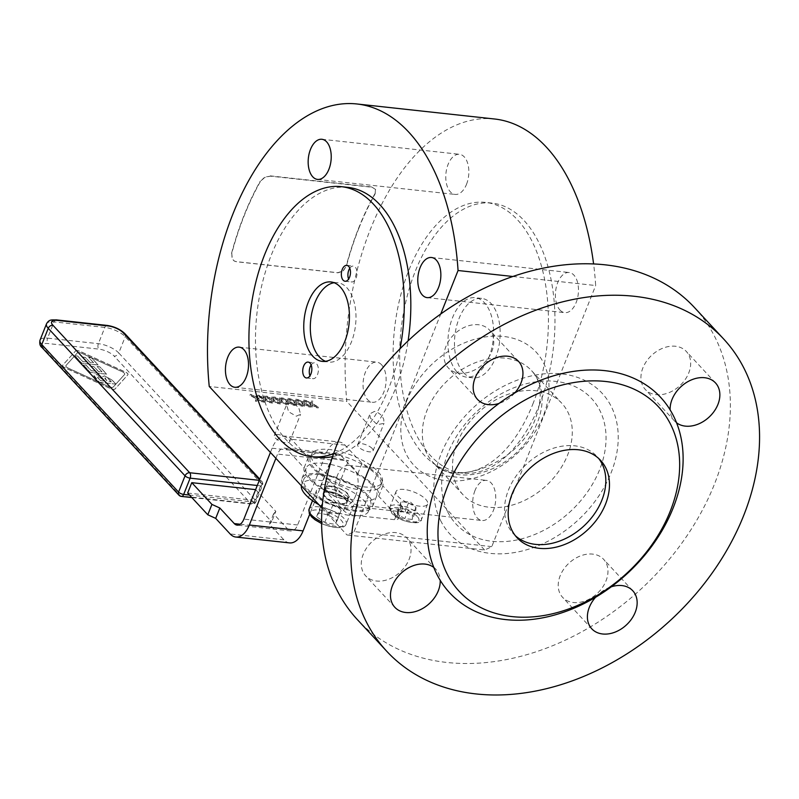<?xml version="1.0" encoding="UTF-8"?>
<svg xmlns="http://www.w3.org/2000/svg" width="799" height="799" viewBox="0 0 799 799"><rect width="100%" height="100%" fill="white"/><g stroke="black" fill="none" stroke-linecap="round" stroke-linejoin="round"><path stroke-width="0.6" stroke-dasharray="4 3" d="M352.828 510.032A35.955 13.054 21.7 0 0 370.676 505.727A35.955 13.054 21.7 0 0 356.813 487.71A35.955 13.054 21.7 0 0 321.717 474.826A35.955 13.054 21.7 0 0 303.87 479.14A35.955 13.054 21.7 0 0 317.732 497.148A35.955 13.054 21.7 0 0 352.828 510.032M318.871 504.678A35.955 13.054 21.7 0 0 350.631 515.565A35.955 13.054 21.7 0 0 368.479 511.26A35.955 13.054 21.7 0 0 354.616 493.243A35.955 13.054 21.7 0 0 319.52 480.359A35.955 13.054 21.7 0 0 301.672 484.673A35.955 13.054 21.7 0 0 301.373 485.802M270.422 452.424L272.099 448.199A23.97 13.543 96.2 0 1 285.642 436.174L339.385 442.037A23.97 13.543 -83.8 0 1 345.038 445.113L361.957 463.36A39.95 14.502 -158.3 0 1 382.841 485.872L401.577 506.087A7.99 2.896 -158.3 0 1 402.456 508.324A7.99 2.896 -158.3 0 1 402.247 508.653A7.99 2.896 -158.3 0 1 398.681 509.303L358.052 504.868A7.99 2.896 -158.3 0 1 352.349 503.21A7.99 2.896 -158.3 0 1 347.845 500.224L329.108 480.009L324.973 490.386L343.72 510.591A7.99 2.896 21.7 0 0 348.214 513.587A7.99 2.896 21.7 0 0 353.917 515.245L394.546 519.68A7.99 2.896 21.7 0 0 398.112 519.03A7.99 2.896 21.7 0 0 398.321 518.701A7.99 2.896 21.7 0 0 397.453 516.464L378.706 496.249A39.95 14.502 21.7 0 0 357.832 473.727L340.913 455.49A11.985 6.772 96.2 0 0 338.077 453.952A11.985 6.772 96.2 0 0 331.305 459.964L309.682 514.306M404.074 489.447A16.979 6.162 21.7 0 0 396.054 491.535A16.979 6.162 21.7 0 0 402.786 500.154A16.979 6.162 21.7 0 0 419.575 506.167A16.979 6.162 21.7 0 0 427.595 504.089A16.979 6.162 21.7 0 0 420.863 495.46A16.979 6.162 21.7 0 0 404.074 489.447M415.82 510.801L412.284 509.772L408.249 509.972L400.818 505.627L400.958 502.112L403.775 501.842L408.519 502.931L415.949 507.285L415.82 510.801L412.374 519.45L412.514 515.924L405.083 511.58L397.512 510.751L397.383 514.276L404.813 518.621L412.374 519.45M403.775 501.842L410.217 501.842L415.949 507.285L412.514 515.924M456.968 485.932A67.306 49.878 137.2 0 0 463.05 494.761A67.306 49.878 137.2 0 0 540.843 490.246A67.306 49.878 137.2 0 0 567.839 412.044A67.306 49.878 137.2 0 0 561.757 403.225A67.306 49.878 137.2 0 0 483.964 407.74A67.306 49.878 137.2 0 0 456.968 485.932M573.692 559.43A27.965 20.714 137.2 0 0 562.596 597.332A27.965 20.714 137.2 0 0 592.498 597.203A27.965 20.714 137.2 0 0 603.595 559.3A27.965 20.714 137.2 0 0 573.692 559.43M595.575 597.272A27.965 20.714 -42.8 0 1 602.875 590.9A27.965 20.714 -42.8 0 1 611.305 586.796M656.408 351.57A27.965 20.714 137.2 0 0 645.312 389.473A27.965 20.714 137.2 0 0 675.215 389.343A27.965 20.714 137.2 0 0 686.311 351.45A27.965 20.714 137.2 0 0 656.408 351.57M676.563 422.801A27.965 20.714 -42.8 0 1 674.496 420.943A27.965 20.714 -42.8 0 1 670.141 409.907M459.475 330.077A27.965 20.714 137.2 0 0 448.379 367.979A27.965 20.714 137.2 0 0 478.291 367.85A27.965 20.714 137.2 0 0 489.387 329.947A27.965 20.714 137.2 0 0 459.475 330.077M514.766 392.948A27.965 20.714 -42.8 0 1 507.475 399.32A27.965 20.714 -42.8 0 1 499.045 403.425M376.758 537.937A27.965 20.714 137.2 0 0 365.662 575.829A27.965 20.714 137.2 0 0 395.575 575.709A27.965 20.714 137.2 0 0 406.671 537.807A27.965 20.714 137.2 0 0 376.758 537.937M694.401 307.465A229.683 170.187 -42.8 0 1 603.245 618.786A229.683 170.187 -42.8 0 1 357.572 619.824M515.345 535.7A56.919 42.177 -42.8 0 1 513.437 533.812A56.919 42.177 -42.8 0 1 515.894 476.334A56.919 42.177 -42.8 0 1 574.781 445.832A56.919 42.177 -42.8 0 1 596.913 456.409A56.919 42.177 -42.8 0 1 598.651 458.446M512.808 276.484L595.674 285.533A219.695 124.125 -83.8 0 0 593.587 263.91M494.601 119.001A219.695 124.125 -83.8 0 0 370.446 229.223A219.695 124.125 -83.8 0 0 346.856 401.488L209.248 386.466M358.971 227.975A219.695 124.125 96.2 0 1 375.121 193.907L375.63 189.473L372.024 187.246L270.452 176.16L264.799 177.378L260.444 181.393A219.695 124.125 -83.8 0 0 244.294 215.45A219.695 124.125 -83.8 0 0 231.78 253.433L232.309 258.996L234.427 261.123L236.394 261.732L337.967 272.819L343.151 271.091L346.456 265.947A219.695 124.125 96.2 0 1 358.971 227.975M374.471 411.405L370.047 413.732L370.207 417.887L377.278 424.688L383.989 423.33L383.75 419.365C381.942 415.14 378.846 412.484 374.471 411.405M372.164 448.479A8.26 2.996 21.7 0 0 363.994 444.124A8.26 2.996 21.7 0 0 357.722 444.683A8.26 2.996 21.7 0 0 358.621 447.001A8.26 2.996 21.7 0 0 366.801 451.355A8.26 2.996 21.7 0 0 373.063 450.796A8.26 2.996 21.7 0 0 372.164 448.479M291.066 402.297L286.641 404.624L288.559 411.735L296.299 416.209L300.584 414.222L298.576 407.15L291.066 402.297M278.222 434.576A8.26 2.996 21.7 0 0 274.317 435.585A8.26 2.996 21.7 0 0 277.593 439.78A8.26 2.996 21.7 0 0 285.762 442.706A8.26 2.996 21.7 0 0 289.657 441.687A8.26 2.996 21.7 0 0 286.382 437.492A8.26 2.996 21.7 0 0 278.222 434.576M333.233 458.856C338.946 459.994 353.867 461.622 346.776 460.334L335.19 458.147C331.315 457.867 330.656 458.097 333.233 458.856L331.685 458.187L320.749 485.652A8.26 2.996 21.7 0 0 321.647 487.969A8.26 2.996 21.7 0 0 329.827 492.324A8.26 2.996 21.7 0 0 336.089 491.755A8.26 2.996 21.7 0 0 335.19 489.447A8.26 2.996 21.7 0 0 327.011 485.093A8.26 2.996 21.7 0 0 320.749 485.652M336.089 491.755L348.414 460.793L346.776 460.334M381.542 364.743A20.185 11.406 -83.8 0 0 376.778 362.157A20.185 11.406 -83.8 0 0 364.044 376.489A20.185 11.406 -83.8 0 0 367.64 399.7A20.185 11.406 -83.8 0 0 372.404 402.287A20.185 11.406 -83.8 0 0 385.138 387.954A20.185 11.406 -83.8 0 0 381.542 364.743M466.526 184.299A20.185 11.406 -83.8 0 0 459.495 154.297A20.185 11.406 -83.8 0 0 448.089 164.424A20.185 11.406 -83.8 0 0 455.11 194.427A20.185 11.406 -83.8 0 0 466.526 184.299M559.979 310.062A20.185 11.406 -83.8 0 0 564.743 312.649A20.185 11.406 -83.8 0 0 577.487 298.317A20.185 11.406 -83.8 0 0 573.892 275.106A20.185 11.406 -83.8 0 0 569.128 272.519A20.185 11.406 -83.8 0 0 556.384 286.851A20.185 11.406 -83.8 0 0 559.979 310.062M475.006 490.496A20.185 11.406 -83.8 0 0 482.027 520.509A20.185 11.406 -83.8 0 0 493.432 510.381A20.185 11.406 -83.8 0 0 486.411 480.379A20.185 11.406 -83.8 0 0 475.006 490.496M355.825 495.36A20.185 11.406 96.2 0 1 344.419 505.487A20.185 11.406 96.2 0 1 337.388 475.485A20.185 11.406 96.2 0 1 348.793 465.358A20.185 11.406 96.2 0 1 355.825 495.36M456.998 371.984A39.95 22.572 -83.8 0 0 466.426 377.108A39.95 22.572 -83.8 0 0 491.635 348.754A39.95 22.572 -83.8 0 0 484.524 302.821A39.95 22.572 -83.8 0 0 475.095 297.697A39.95 22.572 -83.8 0 0 449.887 326.052A39.95 22.572 -83.8 0 0 456.998 371.984M463.55 372.704A39.95 22.572 -83.8 0 0 472.978 377.827A39.95 22.572 -83.8 0 0 498.186 349.473A39.95 22.572 -83.8 0 0 491.075 303.53A39.95 22.572 -83.8 0 0 481.647 298.407A39.95 22.572 -83.8 0 0 456.439 326.761A39.95 22.572 -83.8 0 0 463.55 372.704M532.773 404.274A135.81 76.734 -83.8 0 0 485.502 202.387A135.81 76.734 -83.8 0 0 408.748 270.531A135.81 76.734 -83.8 0 0 456.029 472.419A135.81 76.734 -83.8 0 0 532.773 404.274M539.335 404.993A135.81 76.734 -83.8 0 0 492.054 203.106A135.81 76.734 -83.8 0 0 415.3 271.241A135.81 76.734 -83.8 0 0 462.581 473.128A135.81 76.734 -83.8 0 0 539.335 404.993M231.78 253.433L232.1 258.876L234.217 261.003L236.184 261.613L337.747 272.699L342.941 270.981L346.456 265.947M270.452 176.16L264.639 177.098L260.444 181.393M375.121 193.907L375.48 189.193L372.024 187.246M334.162 282.736A39.95 22.572 96.2 0 1 337.488 282.676A39.95 22.572 96.2 0 1 346.946 287.84A39.95 22.572 96.2 0 1 354.017 333.772A39.95 22.572 96.2 0 1 328.818 362.087A39.95 22.572 96.2 0 1 325.583 361.308M349.782 268.234A7.99 4.514 96.2 0 1 353.338 266.077A7.99 4.514 96.2 0 1 356.114 277.972A7.99 4.514 96.2 0 1 351.6 281.967A7.99 4.514 96.2 0 1 348.604 279.091M311.151 364.963A7.99 4.514 96.2 0 1 314.696 362.796A7.99 4.514 96.2 0 1 317.473 374.691A7.99 4.514 96.2 0 1 312.968 378.686A7.99 4.514 96.2 0 1 309.962 375.81M347.885 187.365A135.81 76.734 -83.8 0 0 262.202 283.655A135.81 76.734 -83.8 0 0 286.232 439.83A135.81 76.734 -83.8 0 0 318.411 457.398M314.666 451.065A37.953 13.773 21.7 0 0 311.65 454.192A37.953 13.773 21.7 0 0 336.669 478.811A37.953 13.773 21.7 0 0 379.145 485.373A37.953 13.773 21.7 0 0 382.162 482.256A37.953 13.773 21.7 0 0 357.143 457.637A37.953 13.773 21.7 0 0 314.666 451.065M377.777 488.838A37.953 13.773 -158.3 0 1 335.3 482.276A37.953 13.773 -158.3 0 1 310.272 457.647A37.953 13.773 -158.3 0 1 313.288 454.531A37.953 13.773 -158.3 0 1 355.765 461.093A37.953 13.773 -158.3 0 1 380.793 485.712A37.953 13.773 -158.3 0 1 377.777 488.838M324.074 463.37A37.953 13.773 21.7 0 0 306.147 468.024A37.953 13.773 21.7 0 0 321.198 487.3A37.953 13.773 21.7 0 0 358.731 500.743A37.953 13.773 21.7 0 0 376.659 496.089A37.953 13.773 21.7 0 0 361.607 476.813A37.953 13.773 21.7 0 0 324.074 463.37M319.95 473.747A37.953 13.773 21.7 0 0 302.012 478.401A37.953 13.773 21.7 0 0 317.063 497.677A37.953 13.773 21.7 0 0 354.606 511.12A37.953 13.773 21.7 0 0 372.534 506.466A37.953 13.773 21.7 0 0 357.483 487.19A37.953 13.773 21.7 0 0 319.95 473.747M324.754 522.396L328.878 512.019L320.709 506.326L322.776 502.651L324.784 502.571L333.003 504.658L339.205 508.204L341.173 510.351L334.991 524.404L337.048 520.728L328.878 515.035L318.641 513.028L316.584 516.703L324.754 522.396L334.991 524.404M316.664 490.266A19.975 7.251 21.7 0 0 316.514 490.576A19.975 7.251 21.7 0 0 331.945 504.519A19.975 7.251 21.7 0 0 353.478 505.667A19.975 7.251 21.7 0 0 353.627 505.348A19.975 7.251 21.7 0 0 338.197 491.405A19.975 7.251 21.7 0 0 316.664 490.266M333.003 504.658L328.878 515.035M341.173 510.351L337.048 520.728M322.776 502.651L318.641 513.028M320.709 506.326L316.584 516.703M339.116 514.027L328.878 512.019M333.652 453.672A135.81 76.734 -83.8 0 0 400.069 348.744M332.654 456.628A135.81 76.734 -83.8 0 0 408.099 340.873M270.302 175.88L371.865 186.966M374.971 193.638A220.105 124.354 -83.8 0 0 346.247 265.827M231.56 253.313A220.105 124.354 96.2 0 1 260.294 181.113M491.775 546.626L354.157 531.605A219.695 124.125 96.2 0 1 346.956 534.96L484.564 549.982A219.695 124.125 -83.8 0 0 491.775 546.626L595.674 285.533M484.564 549.982L346.856 401.488M354.157 531.605L440.758 313.987M322.147 508.204L346.956 534.96M257.328 400.349L257.538 398.262L263.57 401.038L257.697 397.742L257.997 395.125L256.499 394.956L256.299 397.013L250.357 394.287L256.129 397.532L255.83 400.189L257.328 400.349L256.918 401.388L257.128 399.3L263.151 402.077L257.278 398.771L257.588 396.164L256.089 395.994L255.89 398.052L249.947 395.325L255.72 398.571L255.42 401.228L256.918 401.388M256.299 397.013L255.89 398.052M251.765 394.446L251.355 395.485M250.357 394.287L249.947 395.325M256.129 397.532L255.72 398.571M255.83 400.189L255.42 401.228M257.538 398.262L257.128 399.3M262.152 400.878L261.742 401.917M263.57 401.038L263.151 402.077M257.697 397.742L257.278 398.771M257.997 395.125L257.588 396.164M256.499 394.956L256.089 395.994M303.161 401.138L302.961 403.185L297.018 400.469L302.791 403.705L302.491 406.361L303.99 406.531L304.199 404.434L310.232 407.21L304.359 403.914L304.659 401.298L303.161 401.138L303.58 400.099L302.961 403.185M303.38 402.157L297.438 399.43L303.211 402.666L302.911 405.333L304.409 405.493L304.609 403.405L310.641 406.172L304.769 402.876L304.659 401.298M305.078 400.259L303.58 400.099M304.769 402.876L304.359 403.914M310.641 406.172L310.232 407.21M309.233 406.022L308.823 407.061M304.609 403.405L304.199 404.434M304.409 405.493L303.99 406.531M302.911 405.333L302.491 406.361M303.211 402.666L302.791 403.705M297.438 399.43L297.018 400.469M298.846 399.58L298.436 400.619M265.178 401.208L265.388 399.12L271.41 401.887L265.538 398.591L265.847 395.984L264.349 395.815L264.149 397.872L258.207 395.145L263.98 398.391L263.68 401.048L265.178 401.208L264.759 402.247L264.968 400.159L271.001 402.926L265.128 399.63L265.428 397.013L263.93 396.853L263.73 398.911L259.206 396.334L257.797 396.184L263.56 399.43L263.261 402.087L264.759 402.247M264.149 397.872L263.73 398.911M259.615 395.295L259.206 396.334M258.207 395.145L257.797 396.184M263.98 398.391L263.56 399.43M263.68 401.048L263.261 402.087M265.388 399.12L264.968 400.159M270.002 401.737L269.593 402.776M271.41 401.887L271.001 402.926M265.538 398.591L265.128 399.63M265.847 395.984L265.428 397.013M264.349 395.815L263.93 396.853M295.32 400.279L295.121 402.336L289.178 399.61L294.951 402.856L294.651 405.512L296.149 405.672L296.359 403.585L302.382 406.351L296.509 403.056L296.819 400.439L295.32 400.279L295.73 399.24L295.121 402.336M295.53 401.298L289.588 398.571L295.36 401.817L295.061 404.474L296.559 404.634L296.769 402.546L302.801 405.313L296.928 402.017L296.819 400.439M297.228 399.41L295.73 399.24M296.928 402.017L296.509 403.056M302.801 405.313L302.382 406.351M301.383 405.163L300.973 406.202M296.769 402.546L296.359 403.585M296.559 404.634L296.149 405.672M295.061 404.474L294.651 405.512M295.36 401.817L294.951 402.856M289.588 398.571L289.178 399.61M290.996 398.721L290.586 399.76M273.018 402.067L273.228 399.979L279.26 402.746L273.388 399.45L273.687 396.833L272.189 396.674L271.99 398.731L266.047 396.004L271.82 399.24L271.52 401.907L273.018 402.067L272.609 403.105L272.819 401.008L278.841 403.785L272.978 400.489L273.278 397.872L271.78 397.712L271.58 399.76L265.638 397.043L271.41 400.279L271.111 402.936L272.609 403.105M271.99 398.731L271.58 399.76M267.465 396.154L267.046 397.193M266.047 396.004L265.638 397.043M271.82 399.24L271.41 400.279M271.52 401.907L271.111 402.936M273.228 399.979L272.819 401.008M277.852 402.596L277.433 403.635M279.26 402.746L278.841 403.785M273.388 399.45L272.978 400.489M273.687 396.833L273.278 397.872M272.189 396.674L271.78 397.712M287.47 399.42L287.27 401.478L281.328 398.751L287.101 401.997L286.801 404.654L288.299 404.813L288.509 402.726L294.541 405.502L288.669 402.197L288.968 399.59L287.47 399.42L287.89 398.381L287.27 401.478M287.69 400.439L281.747 397.712L287.51 400.958L287.221 403.615L288.709 403.775L288.918 401.687L294.951 404.464L289.078 401.168L288.968 399.59M289.388 398.551L287.89 398.381M289.078 401.168L288.669 402.197M294.951 404.464L294.541 405.502M293.543 404.304L293.123 405.343M288.918 401.687L288.509 402.726M288.709 403.775L288.299 404.813M287.221 403.615L286.801 404.654M287.51 400.958L287.101 401.997M281.747 397.712L281.328 398.751M283.156 397.872L282.736 398.911M280.868 402.926L281.078 400.828L287.101 403.605L281.238 400.309L281.538 397.692L280.04 397.532L279.84 399.58L273.897 396.863L279.67 400.099L279.37 402.756L280.868 402.926L280.459 403.964L280.659 401.867L286.691 404.644L280.819 401.348L281.128 398.731L279.63 398.571L279.43 400.619L273.488 397.892L279.26 401.138L278.961 403.795L280.459 403.964M279.84 399.58L279.43 400.619M275.305 397.013L274.896 398.052M273.897 396.863L273.488 397.892M279.67 400.099L279.26 401.138M279.37 402.756L278.961 403.795M281.078 400.828L280.659 401.867M285.692 403.445L285.283 404.484M287.101 403.605L286.691 404.644M281.238 400.309L280.819 401.348M281.538 397.692L281.128 398.731M280.04 397.532L279.63 398.571M311.011 401.997L310.811 404.044L304.868 401.318L310.641 404.564L310.342 407.22L311.84 407.39L312.049 405.293L318.072 408.069L312.209 404.773L312.509 402.157L311.011 401.997L311.42 400.958L310.811 404.044M311.22 403.006L305.278 400.289L311.051 403.525L310.751 406.182L312.249 406.351L312.459 404.254L318.491 407.031L312.619 403.735L312.509 402.157M312.918 401.118L311.42 400.958M312.619 403.735L312.209 404.773M318.491 407.031L318.072 408.069M317.083 406.871L316.664 407.909M312.459 404.254L312.049 405.293M312.249 406.351L311.84 407.39M310.751 406.182L310.342 407.22M311.051 403.525L310.641 404.564M305.278 400.289L304.868 401.318M306.696 400.439L306.277 401.478M433.787 567.42A27.965 20.714 -42.8 0 1 435.854 569.278A27.965 20.714 -42.8 0 1 440.209 580.314M408.249 509.972L404.813 518.621M397.383 514.276L400.818 505.627M400.958 502.112L397.512 510.751M408.519 502.931L405.083 511.58M187.645 493.043L251.535 500.024L255.61 489.637M75.565 350.981A3.995 1.448 -158.3 0 1 80.2 351.49L125.273 372.034A3.995 1.448 -158.3 0 1 127.96 374.651A3.995 1.448 -158.3 0 1 127.86 374.811L115.016 389.043A3.995 1.448 -158.3 0 1 110.382 388.534L65.298 367.989A3.995 1.448 -158.3 0 1 62.622 365.373A3.995 1.448 -158.3 0 1 62.721 365.203L75.565 350.981L62.751 365.133A3.995 1.448 21.7 0 0 62.642 365.303A3.995 1.448 21.7 0 0 65.328 367.92L110.412 388.464A3.995 1.448 21.7 0 0 115.046 388.973L127.88 374.741A3.995 1.448 21.7 0 0 127.99 374.581A3.995 1.448 21.7 0 0 125.303 371.964L80.22 351.42A3.995 1.448 21.7 0 0 75.585 350.911M81.997 353.438A3.995 1.448 21.7 0 0 77.363 352.928L65.967 365.562A3.995 1.448 21.7 0 0 65.858 365.722A3.995 1.448 21.7 0 0 68.544 368.339L108.574 386.586A3.995 1.448 21.7 0 0 113.208 387.096L124.614 374.461A3.995 1.448 21.7 0 0 124.714 374.292A3.995 1.448 21.7 0 0 122.037 371.675L81.997 353.438L122.057 371.615A3.995 1.448 -158.3 0 1 124.744 374.222A3.995 1.448 -158.3 0 1 124.644 374.391L113.238 387.026A3.995 1.448 -158.3 0 1 108.604 386.516L68.574 368.269A3.995 1.448 -158.3 0 1 65.888 365.652A3.995 1.448 -158.3 0 1 65.997 365.493L77.393 352.858A3.995 1.448 -158.3 0 1 82.027 353.368M95.62 371.215L91.036 366.272L93.813 366.581L98.387 371.515L102.022 371.915L97.098 366.611L99.875 366.911L106.637 374.202L90.257 372.414L83.316 364.933L86.092 365.243L91.186 370.736L95.64 371.145L91.216 370.666L86.112 365.173L83.346 364.863L90.277 372.344L106.666 374.132L99.905 366.841L97.128 366.541L102.052 371.845L98.417 371.445L93.833 366.511L91.066 366.212L95.64 371.145M104.519 375.91L112.19 380.194L115.835 384.129L99.456 382.341L93.813 375.28L96.569 374.611L102.252 376.908L104.549 375.84L102.282 376.838L96.599 374.541L93.843 375.21L94.262 376.539L99.456 382.341M111.281 381.842L108.594 378.996L105.848 377.797L104.989 378.686L107.495 381.433L111.301 381.772L107.515 381.363L104.809 377.967L105.019 378.616L105.877 377.727L108.594 378.996M104.769 381.133L98.627 376.679L97.508 377.458L100.384 380.654L104.799 381.063L100.414 380.584L97.418 376.878L97.538 377.388L98.657 376.609L104.799 381.063M108.614 378.926L111.301 381.772M99.485 382.272L115.835 384.129M115.865 384.059L112.22 380.124L104.549 375.84M87.111 362.047L82.537 357.113L85.303 357.413L89.888 362.347L93.523 362.746L88.599 357.443L91.376 357.742L98.137 365.033L81.758 363.245L74.816 355.765L77.583 356.074L82.687 361.567L87.141 361.977L82.706 361.498L77.613 356.004L74.846 355.695L81.778 363.175L98.167 364.963L91.396 357.672L88.629 357.373L93.553 362.676L89.917 362.287L85.333 357.343L82.567 357.043L87.141 361.977M289.538 542.901A23.97 13.543 -83.8 0 1 283.885 539.824L269.433 524.244L271.69 521.757L251.535 500.024M255.66 489.647L275.815 511.38L271.69 521.757M275.815 511.38L273.568 513.877L288.01 529.457A11.985 6.772 96.2 0 0 290.846 530.995L237.113 525.123M382.841 485.872L378.706 496.249M275.895 458.326L277.573 454.092A11.985 6.772 -83.8 0 1 284.344 448.079A11.985 6.772 -83.8 0 1 287.171 449.617L304.099 467.864A39.95 14.502 21.7 0 0 324.973 490.386M329.108 480.009A39.95 14.502 -158.3 0 1 308.224 457.487L291.305 439.25A23.97 13.543 96.2 0 0 285.642 436.174M339.385 442.037A23.97 13.543 -83.8 0 0 325.832 454.062L297.618 524.983A11.985 6.772 96.2 0 1 290.846 530.995M308.224 457.487L304.099 467.864M357.832 473.727L361.957 463.36M273.568 513.877L269.433 524.244M348.314 497.048A11.985 4.355 -158.3 0 1 335.4 496.369A11.985 4.355 -158.3 0 1 326.142 487.999A11.985 4.355 -158.3 0 1 326.232 487.809A11.985 4.355 -158.3 0 1 339.146 488.499A11.985 4.355 -158.3 0 1 348.404 496.858A11.985 4.355 -158.3 0 1 348.314 497.048M331.745 486.172A12.784 4.644 -158.3 0 1 344.219 490.756A12.784 4.644 -158.3 0 1 349.153 497.158A12.784 4.644 -158.3 0 1 342.801 498.686A12.784 4.644 -158.3 0 1 330.327 494.112A12.784 4.644 -158.3 0 1 325.393 487.71A12.784 4.644 -158.3 0 1 331.745 486.172M340.604 504.219A12.784 4.644 21.7 0 0 346.946 502.691A12.784 4.644 21.7 0 0 342.022 496.289A12.784 4.644 21.7 0 0 329.538 491.705A12.784 4.644 21.7 0 0 323.196 493.243A12.784 4.644 21.7 0 0 328.119 499.645A12.784 4.644 21.7 0 0 340.604 504.219M347.845 500.224L343.72 510.591M398.681 509.303L394.546 519.68M257.258 485.492L260.594 485.852A3.995 1.448 21.7 0 0 262.372 485.532A3.995 1.448 21.7 0 0 262.481 485.363A3.995 1.448 21.7 0 0 262.042 484.244L125.243 336.729A15.98 5.803 21.7 0 0 116.245 330.746A15.98 5.803 21.7 0 0 104.839 327.43L54.052 321.887A15.98 5.803 21.7 0 0 46.921 323.176A15.98 5.803 21.7 0 0 46.502 323.845M124.894 333.652A3.995 2.956 137.2 0 1 125.253 334.182A3.995 2.956 137.2 0 1 125.243 336.729L118.771 352.978L255.57 500.494A3.995 1.448 -158.3 0 1 256.01 501.612A3.995 1.448 -158.3 0 1 255.9 501.782A3.995 1.448 -158.3 0 1 254.122 502.102L189.503 495.05M56.31 319.88A3.995 2.257 -83.8 0 0 55.56 320.019A3.995 2.257 -83.8 0 0 54.052 321.887L47.59 338.137L98.377 343.68A15.98 5.803 -158.3 0 1 109.773 346.996A15.98 5.803 -158.3 0 1 118.771 352.978A3.995 2.956 137.2 0 1 116.844 355.325A3.995 2.956 137.2 0 1 114.117 356.084A11.985 4.355 21.7 0 0 98.816 349.113L48.04 343.56A11.985 4.355 21.7 0 0 43.675 348.394L180.474 495.909A3.995 2.257 -83.8 0 0 181.423 496.419M40.04 340.104A15.98 5.803 -158.3 0 1 40.459 339.435A15.98 5.803 -158.3 0 1 47.59 338.137A3.995 2.257 -83.8 0 0 47.151 341.163A3.995 2.257 -83.8 0 0 48.04 343.56M107.096 325.423A3.995 2.257 -83.8 0 0 106.347 325.563A3.995 2.257 -83.8 0 0 104.839 327.43L98.377 343.68A3.995 2.257 -83.8 0 0 97.937 346.706A3.995 2.257 -83.8 0 0 98.816 349.113M259.535 479.77L260.144 480.429A3.995 2.257 96.2 0 1 261.033 482.836A3.995 2.257 96.2 0 1 260.594 485.852L254.122 502.102A3.995 2.257 96.2 0 1 252.614 503.979A3.995 2.257 96.2 0 1 251.865 504.109A3.995 2.257 96.2 0 1 250.926 503.6A3.995 2.956 137.2 0 0 253.643 502.841A3.995 2.956 137.2 0 0 255.57 500.494L262.042 484.244A3.995 2.956 137.2 0 0 262.052 481.697A3.995 2.956 137.2 0 0 261.692 481.168A3.995 2.956 137.2 0 0 260.144 480.429L259.315 480.339M178.926 495.17A3.995 2.956 137.2 0 0 180.474 495.909L250.926 503.6L114.117 356.084M42.127 347.655A3.995 2.956 137.2 0 0 43.675 348.394M417.228 516.444A14.981 5.433 21.7 0 0 398.102 507.725A14.981 5.433 21.7 0 0 392.659 513.757A14.981 5.433 21.7 0 0 411.785 522.476A14.981 5.433 21.7 0 0 417.228 516.444M391.71 511.849A16.979 6.162 -158.3 0 1 389.862 507.095A16.979 6.162 -158.3 0 1 397.882 505.008A16.979 6.162 -158.3 0 1 419.555 514.896A16.979 6.162 -158.3 0 1 421.403 519.65A16.979 6.162 -158.3 0 1 413.383 521.727A16.979 6.162 -158.3 0 1 391.71 511.849M447.77 512.039A92.374 68.454 137.2 0 0 554.925 523.735A92.374 68.454 137.2 0 0 599.939 410.626A92.374 68.454 137.2 0 0 492.773 398.931A92.374 68.454 137.2 0 0 447.77 512.039M440.599 520.549A103.68 76.824 -42.8 0 1 491.115 393.607A103.68 76.824 -42.8 0 1 611.375 406.731A103.68 76.824 -42.8 0 1 560.858 533.672A103.68 76.824 -42.8 0 1 440.599 520.549M426.776 453.383A67.306 49.878 -42.8 0 1 427.006 410.406A67.306 49.878 -42.8 0 1 476.104 362.406A67.306 49.878 -42.8 0 1 531.565 370.666A67.306 49.878 -42.8 0 1 537.647 379.495A67.306 49.878 -42.8 0 1 537.417 422.461A67.306 49.878 -42.8 0 1 488.319 470.461A67.306 49.878 -42.8 0 1 432.858 462.202A67.306 49.878 -42.8 0 1 426.776 453.383M406.601 401.108A83.286 61.713 137.2 0 0 446.222 480.668A83.286 61.713 137.2 0 0 543.23 416.019A83.286 61.713 137.2 0 0 503.61 336.459A83.286 61.713 137.2 0 0 406.601 401.108M309.083 509.253A19.975 7.251 -158.3 0 1 309.233 508.943A19.975 7.251 -158.3 0 1 331.215 510.271A19.975 7.251 -158.3 0 1 346.197 524.024A19.975 7.251 -158.3 0 1 346.047 524.344A19.975 7.251 -158.3 0 1 324.064 523.015A19.975 7.251 -158.3 0 1 321.647 521.927M329.957 513.108A17.578 6.382 21.7 0 0 310.621 511.939A17.578 6.382 21.7 0 0 323.675 524.324A17.578 6.382 21.7 0 0 343.011 525.492A17.578 6.382 21.7 0 0 329.957 513.108M283.885 539.824L230.152 533.962M240.199 524.234L288.01 529.457M397.453 516.464L401.577 506.087M287.171 449.617L340.913 455.49M353.917 515.245L358.052 504.868M345.038 445.113L291.305 439.25M297.618 524.983L243.885 519.11M272.099 448.199L325.832 454.062M331.305 459.964L277.573 454.092M324.164 493.003A11.985 4.355 -158.3 0 1 337.358 493.792A11.985 4.355 -158.3 0 1 346.347 502.052A11.985 4.355 -158.3 0 1 346.257 502.241A11.985 4.355 -158.3 0 1 333.063 501.442A11.985 4.355 -158.3 0 1 324.074 493.193A11.985 4.355 -158.3 0 1 324.164 493.003M323.665 493.193A12.385 4.494 21.7 0 0 332.853 501.912A12.385 4.494 21.7 0 0 346.486 502.741A12.385 4.494 21.7 0 0 337.288 494.012A12.385 4.494 21.7 0 0 323.665 493.193M368.479 511.26L370.676 505.727M191.83 497.557L251.865 504.109A3.995 3.995 0 0 0 256.01 501.612L262.481 485.363A3.995 3.995 0 0 0 261.692 481.168L259.795 479.12M427.595 504.089L421.403 519.65C421.772 525.912 399.43 522.146 391.88 513.387L389.862 507.095L396.054 491.535M591.779 628.803L562.596 597.332M674.496 420.943L645.312 389.473M477.562 399.45L448.379 367.979M394.846 607.3L365.662 575.829M463.05 494.761L432.858 462.202C450.336 488.279 519.799 464.788 535.68 417.987C542.871 396.933 541.492 381.163 531.565 370.666L561.757 403.225M600.558 460.334L596.913 456.409M357.722 444.683L370.047 413.732M274.317 435.585L286.641 404.624M239.171 347.136L376.778 362.157M321.887 139.276L459.495 154.297M427.135 297.627L564.743 312.649M344.419 505.487L482.027 520.509M472.978 377.827L466.426 377.108M492.054 203.106L485.502 202.387M330.936 281.957L337.488 282.676M346.786 265.368L353.338 266.077M308.144 362.087L314.696 362.796M310.272 457.647L311.65 454.192M302.012 478.401L306.147 468.024M339.205 508.204L333.233 502.571L324.784 502.571M316.514 490.576L312.499 500.663M353.627 505.348L346.197 524.024C344.659 528.648 337.118 528.788 323.575 524.454L321.657 523.605M372.534 506.466L376.659 496.089M380.793 485.712L382.162 482.256M306.417 377.967L312.968 378.686M345.048 281.248L351.6 281.967M322.267 361.378L328.818 362.087M462.581 473.128L456.029 472.419M481.647 298.407L475.095 297.697M348.793 465.358L486.411 480.379M431.51 257.498L569.128 272.519M317.503 179.405L455.11 194.427M234.786 387.265L372.404 402.287M289.657 441.687L300.594 414.222M373.063 450.796L383.999 423.33M517.083 537.747L513.437 533.812M435.854 569.278L406.671 537.807M518.571 361.418L489.387 329.947M715.495 382.921L686.311 351.45M632.778 590.771L603.595 559.3M398.321 518.701L402.456 508.324M284.344 448.079L338.077 453.952M301.672 484.673L303.87 479.14M348.404 496.858L346.347 502.052C348.933 502.092 345.907 499.415 337.268 494.042C324.784 489.597 323.265 493.542 324.074 493.193L326.142 487.999M346.946 502.691L349.153 497.158M323.196 493.243L325.393 487.71"/><path stroke-width="1.2" d="M621.682 628.673A27.965 20.714 -42.8 0 1 591.779 628.803A27.965 20.714 -42.8 0 1 595.575 597.272A143.8 106.557 -42.8 0 1 440.209 580.314A143.8 106.557 -42.8 0 1 433.787 567.42A143.8 106.557 -42.8 0 1 499.045 403.425A27.965 20.714 -42.8 0 1 477.562 399.45A27.965 20.714 -42.8 0 1 488.658 361.548A27.965 20.714 -42.8 0 1 518.571 361.418A27.965 20.714 -42.8 0 1 514.766 392.948A143.8 106.557 -42.8 0 1 670.141 409.907A27.965 20.714 -42.8 0 1 685.592 383.041A27.965 20.714 -42.8 0 1 715.495 382.921A27.965 20.714 -42.8 0 1 704.398 420.813A27.965 20.714 -42.8 0 1 676.563 422.801A143.8 106.557 -42.8 0 1 611.305 586.796A27.965 20.714 -42.8 0 1 632.778 590.771A27.965 20.714 -42.8 0 1 621.682 628.673M440.209 580.314A27.965 20.714 -42.8 0 1 424.758 607.18A27.965 20.714 -42.8 0 1 394.846 607.3A27.965 20.714 -42.8 0 1 405.942 569.407A27.965 20.714 -42.8 0 1 433.787 567.42M604.503 590.781A135.81 100.634 -42.8 0 1 446.961 573.592A135.81 100.634 -42.8 0 1 513.138 407.3A135.81 100.634 -42.8 0 1 670.681 424.499A135.81 100.634 -42.8 0 1 604.503 590.781M499.045 403.425A143.8 106.557 -42.8 0 1 506.796 397.972A143.8 106.557 -42.8 0 1 514.766 392.948M611.305 586.796A143.8 106.557 -42.8 0 1 603.545 592.249A143.8 106.557 -42.8 0 1 595.575 597.272M632.438 650.256A229.683 170.187 -42.8 0 1 386.756 651.285A229.683 170.187 -42.8 0 1 477.912 339.965A229.683 170.187 -42.8 0 1 723.584 338.926A229.683 170.187 -42.8 0 1 632.438 650.256M386.756 651.285L357.572 619.824A229.683 170.187 -42.8 0 1 448.728 308.494A229.683 170.187 -42.8 0 1 694.401 307.465L723.584 338.926M598.651 458.446A56.919 42.177 -42.8 0 1 593.407 515.335A56.919 42.177 -42.8 0 1 535.56 544.389A56.919 42.177 -42.8 0 1 515.345 535.7M578.426 449.767A56.919 42.177 -42.8 0 1 600.558 460.334A56.919 42.177 -42.8 0 1 577.967 537.497A56.919 42.177 -42.8 0 1 539.205 548.324A56.919 42.177 -42.8 0 1 517.083 537.747A56.919 42.177 -42.8 0 1 519.54 480.269A56.919 42.177 -42.8 0 1 578.426 449.767M322.147 508.204L209.248 386.466A219.695 124.125 96.2 0 1 232.829 214.202A219.695 124.125 96.2 0 1 356.993 103.98A219.695 124.125 96.2 0 1 458.057 270.511L512.808 276.484M593.587 263.91A219.695 124.125 -83.8 0 0 494.601 119.001L356.993 103.98M230.022 384.679A20.185 11.406 96.2 0 1 226.427 361.468A20.185 11.406 96.2 0 1 239.171 347.136A20.185 11.406 96.2 0 1 243.935 349.722A20.185 11.406 96.2 0 1 247.53 372.933A20.185 11.406 96.2 0 1 234.786 387.265A20.185 11.406 96.2 0 1 230.022 384.679M310.481 149.403A20.185 11.406 96.2 0 1 321.887 139.276A20.185 11.406 96.2 0 1 328.908 169.288A20.185 11.406 96.2 0 1 317.503 179.405A20.185 11.406 96.2 0 1 310.481 149.403M436.274 260.084A20.185 11.406 96.2 0 1 439.869 283.295A20.185 11.406 96.2 0 1 427.135 297.627A20.185 11.406 96.2 0 1 422.371 295.041A20.185 11.406 96.2 0 1 418.776 271.83A20.185 11.406 96.2 0 1 431.51 257.498A20.185 11.406 96.2 0 1 436.274 260.084M325.583 361.308A39.95 22.572 96.2 0 1 319.35 356.923A39.95 22.572 96.2 0 1 311.66 313.817A39.95 22.572 96.2 0 1 334.162 282.736M340.394 287.121A39.95 22.572 -83.8 0 0 330.936 281.957A39.95 22.572 -83.8 0 0 305.727 310.272A39.95 22.572 -83.8 0 0 312.799 356.214A39.95 22.572 -83.8 0 0 322.267 361.378A39.95 22.572 -83.8 0 0 347.465 333.053A39.95 22.572 -83.8 0 0 340.394 287.121M348.604 279.091A7.99 4.514 96.2 0 1 348.823 270.072A7.99 4.514 96.2 0 1 349.782 268.234M342.272 269.363A7.99 4.514 96.2 0 1 346.786 265.368A7.99 4.514 96.2 0 1 349.562 277.253A7.99 4.514 96.2 0 1 345.048 281.248A7.99 4.514 96.2 0 1 342.272 269.363M309.962 375.81A7.99 4.514 96.2 0 1 310.192 366.791A7.99 4.514 96.2 0 1 311.151 364.963M303.64 366.082A7.99 4.514 96.2 0 1 308.144 362.087A7.99 4.514 96.2 0 1 310.921 373.972A7.99 4.514 96.2 0 1 306.417 377.967A7.99 4.514 96.2 0 1 303.64 366.082M408.099 340.873A135.81 76.734 -83.8 0 0 380.064 204.934A135.81 76.734 -83.8 0 0 347.885 187.365L341.333 186.656A135.81 76.734 -83.8 0 0 255.65 282.936A135.81 76.734 -83.8 0 0 279.68 439.11A135.81 76.734 -83.8 0 0 311.86 456.678A135.81 76.734 -83.8 0 0 333.652 453.672M400.069 348.744A135.81 76.734 -83.8 0 0 373.513 204.224A135.81 76.734 -83.8 0 0 341.333 186.656M311.86 456.678L318.411 457.398A135.81 76.734 -83.8 0 0 332.654 456.628M440.758 313.987L458.057 270.511M670.141 409.907A143.8 106.557 -42.8 0 1 676.563 422.801M255.61 489.637L191.77 482.666L187.645 493.043L207.8 514.776L215.7 518.381L230.152 533.962A23.97 13.543 96.2 0 0 235.805 537.038A23.97 13.543 96.2 0 0 249.348 525.013L275.895 458.326M270.422 452.424L243.885 519.11A11.985 6.772 -83.8 0 1 237.113 525.123A11.985 6.772 -83.8 0 1 234.277 523.585L219.835 508.004L211.925 504.409L207.8 514.776M211.925 504.409L191.77 482.666M235.805 537.038L289.538 542.901A23.97 13.543 -83.8 0 0 303.091 530.876L309.682 514.306M219.835 508.004L215.7 518.381M301.373 485.802A35.955 13.054 21.7 0 0 318.871 504.678M259.315 480.339L189.703 472.738L52.894 325.223A11.985 4.355 -158.3 0 1 57.258 320.399A3.995 2.257 -83.8 0 0 56.31 319.88C52.125 320.159 49.308 318.831 46.502 323.845A15.98 5.803 21.7 0 0 48.25 328.319L185.048 475.834A3.995 1.448 21.7 0 0 187.296 477.333A3.995 1.448 21.7 0 0 190.142 478.162L257.258 485.492M57.258 320.399L108.045 325.942A3.995 2.257 -83.8 0 0 107.096 325.423L56.31 319.88M259.795 479.12L124.894 333.652A3.995 2.956 137.2 0 0 123.346 332.913L259.535 479.77M189.503 495.05L183.68 494.421L190.142 478.162A3.995 2.257 -83.8 0 0 190.581 475.145A3.995 2.257 -83.8 0 0 189.703 472.738A3.995 2.956 137.2 0 0 186.976 473.497A3.995 2.956 137.2 0 0 185.048 475.834L178.577 492.094A3.995 2.956 137.2 0 0 178.567 494.641A3.995 2.956 137.2 0 0 178.926 495.17L42.127 347.655C40.02 346.187 39.321 343.67 40.04 340.104L46.502 323.845M52.894 325.223A3.995 2.956 137.2 0 0 50.177 325.982A3.995 2.956 137.2 0 0 48.25 328.319L41.778 344.579A3.995 2.956 137.2 0 0 41.768 347.126A3.995 2.956 137.2 0 0 42.127 347.655M191.83 497.557L181.423 496.419A3.995 2.257 -83.8 0 0 182.172 496.289A3.995 2.257 -83.8 0 0 183.68 494.421A3.995 1.448 -158.3 0 1 180.824 493.592A3.995 1.448 -158.3 0 1 178.577 492.094L41.778 344.579A15.98 5.803 -158.3 0 1 40.04 340.104M321.647 521.927A19.975 7.251 -158.3 0 1 309.083 509.253L312.499 500.663M108.045 325.942A11.985 4.355 -158.3 0 1 123.346 332.913M234.277 523.585L240.199 524.234M249.348 525.013L303.091 530.876M321.657 523.605L315.106 519.829L311.57 516.813L309.263 513.457L309.083 509.253M178.926 495.17A3.995 3.995 0 0 0 181.423 496.419M107.096 325.423C114.297 326.491 120.23 329.238 124.894 333.652"/></g></svg>
